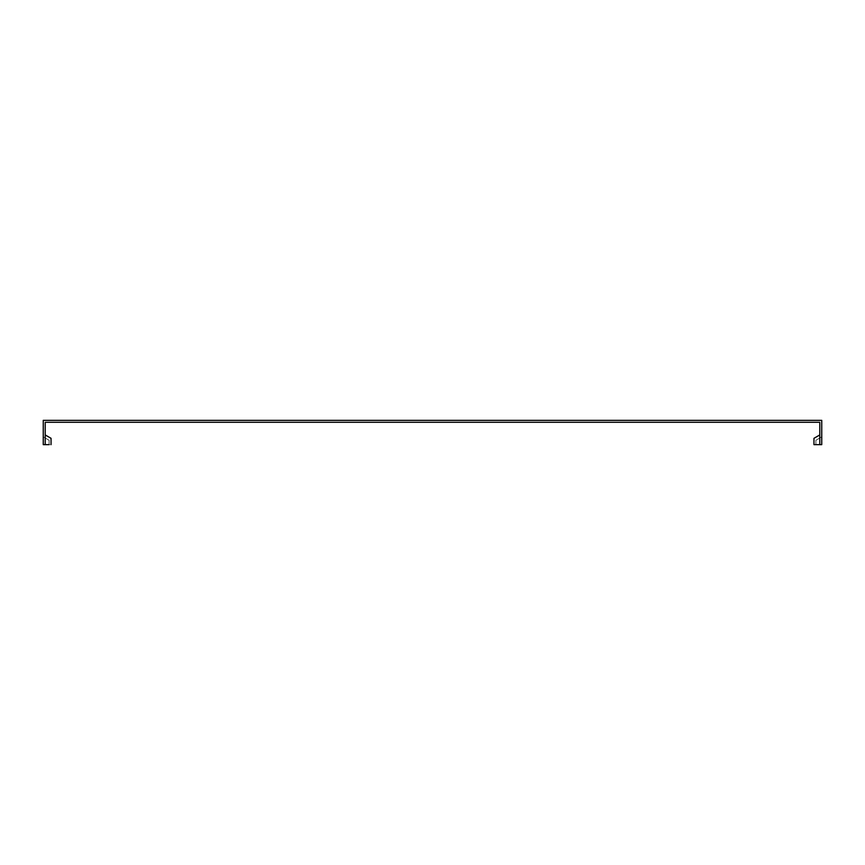 <?xml version="1.0" encoding="UTF-8"?>
<svg xmlns="http://www.w3.org/2000/svg" width="865" height="865" viewBox="0 0 865 865"><rect width="100%" height="100%" fill="white"/><g stroke="black" fill="none" stroke-linecap="round" stroke-linejoin="round"><path stroke-width="0.65" stroke-dasharray="4.33 3.24" d="M49.089 444.664L49.089 440.253L49.089 444.664L43.25 444.664L49.089 444.664L49.089 440.253L43.25 436.879L43.25 444.664L49.089 444.664L43.25 444.664L43.25 436.879L43.25 444.664L43.25 436.879L49.089 440.253L49.089 444.664L45.196 444.664L45.196 434.933L51.035 438.306L51.035 444.664L45.196 444.664L45.196 434.933L51.035 438.306L51.035 444.664L45.196 444.664L45.196 422.282L819.804 422.282L819.804 444.664L819.804 434.933L819.804 444.664L819.804 434.933L819.804 444.664L813.965 444.664L819.804 444.664L813.965 444.664L813.965 438.306L813.965 444.664L813.965 438.306L819.804 434.933M821.75 436.879L815.911 440.253L815.911 444.664L815.911 440.253L821.75 436.879L821.75 444.664L815.911 444.664L821.75 444.664L821.75 436.879L821.75 444.664L821.75 436.879L815.911 440.253L815.911 444.664L821.75 444.664L815.911 444.664L815.911 440.253L821.75 436.879M45.196 444.664L43.25 444.664L43.25 420.336L821.75 420.336L821.75 444.664L819.804 444.664M43.25 436.879L49.089 440.253L43.25 436.879M51.035 444.664L51.035 438.306L45.196 434.933"/><path stroke-width="1.3" d="M45.196 444.664L45.196 422.282L819.804 422.282L819.804 444.664L821.75 444.664L821.75 420.336L43.25 420.336L43.25 444.664L49.089 444.664M819.804 434.933L813.965 438.306L813.965 444.664L819.804 444.664M45.196 434.933L51.035 438.306L51.035 444.664"/></g></svg>
